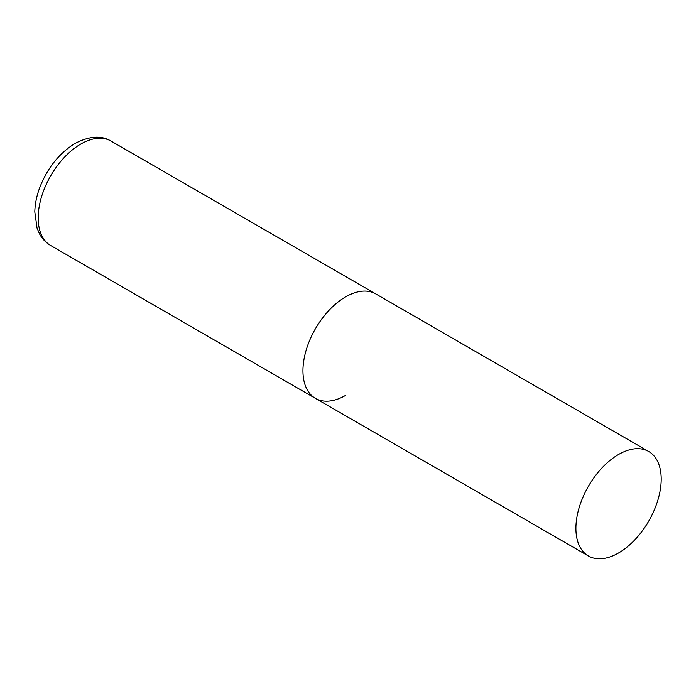 <?xml version="1.0" encoding="UTF-8"?>
<svg xmlns="http://www.w3.org/2000/svg" width="696" height="696" viewBox="0 0 696 696"><rect width="100%" height="100%" fill="white"/><g stroke="black" fill="none" stroke-linecap="round" stroke-linejoin="round"><path stroke-width="1.04" d="M345.59 395.389A60.317 34.826 -60 0 1 315.436 398.373A60.317 34.826 -60 0 1 306.188 350.045A60.317 34.826 -60 0 1 345.59 296.896A60.317 34.826 -60 0 1 375.753 293.903A60.317 34.826 120 0 0 329.269 310.068A60.317 34.826 120 0 0 302.943 370.768A60.317 34.826 120 0 0 315.436 398.373L50.669 245.514A60.317 34.826 -60 0 1 41.421 197.185A60.317 34.826 -60 0 1 80.823 144.029A60.317 34.826 -60 0 1 110.986 141.044C101.355 135.198 89.375 135.998 75.037 143.454C58.873 153.477 46.997 168.493 39.411 188.503C36.54 196.463 35.009 204.25 34.8 211.836L37.045 228.097L39.411 233.647C42.091 238.711 45.849 242.669 50.669 245.514M661.2 479.109A60.317 34.826 120 0 0 648.707 451.495A60.317 34.826 120 0 0 602.231 467.66A60.317 34.826 120 0 0 575.905 528.36A60.317 34.826 120 0 0 588.39 555.965A60.317 34.826 120 0 0 634.874 539.809A60.317 34.826 120 0 0 661.2 479.109M648.707 451.495L110.986 141.044M315.436 398.373L588.39 555.965"/></g></svg>
